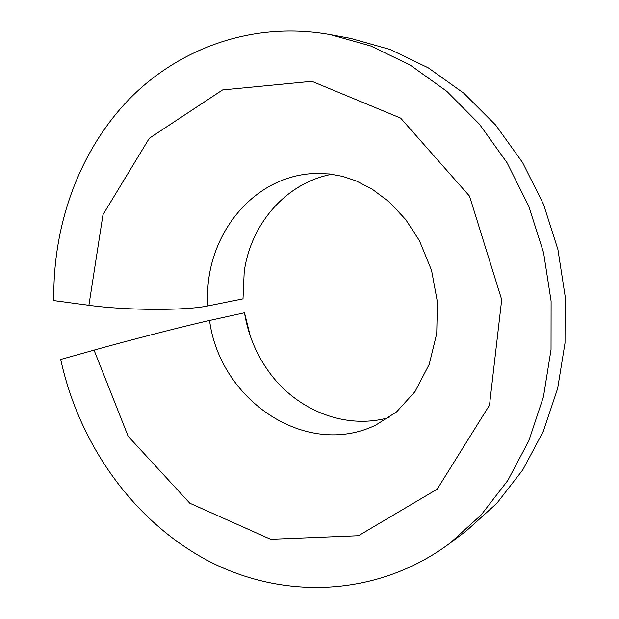 <?xml version="1.0" encoding="UTF-8"?>
<svg xmlns="http://www.w3.org/2000/svg" width="619" height="619" viewBox="0 0 619 619"><rect width="100%" height="100%" fill="white"/><g stroke="black" fill="none" stroke-linecap="round" stroke-linejoin="round"><path stroke-width="0.93" d="M331.923 174.256C286.14 182.752 250.796 223.792 244.211 271.741L243.004 298.861L207.976 305.902C185.979 310.715 126.694 310.568 88.904 305.299L102.986 214.661L149.311 138.269L222.561 89.933L311.844 81.306L400.663 118.113L469.535 196.153L501.692 299.681L489.497 405.166L437.215 489.157L358.494 535.714L270.665 539.296L189.778 503.208L128.156 436.279L94.049 350.114C129.982 340.017 187.572 325.269 209.562 320.48L244.49 312.773C247.863 333.432 255.415 352.288 267.153 369.342C294.412 409.329 344.334 430.329 389.096 417.539M94.049 350.114L60.724 359.446C79.193 444.852 133.805 521.685 208.735 561.131C283.572 599.981 377.342 597.242 449.874 543.273L481.141 514.954L507.804 480.476L528.874 440.666L543.49 396.617L551.026 349.627L551.096 301.174L543.606 252.846L528.781 206.243L507.131 162.898L479.446 124.187L446.732 91.264L410.142 65.018L370.905 46.03L330.291 34.61C253.937 20.845 179.564 47.655 129.085 99.272C78.814 151.438 52.499 225.711 53.868 300.602L88.904 305.299M250.269 335.955L244.49 312.773M330.291 34.61L350.625 38.393L390.202 49.489L428.379 67.897L463.956 93.314L495.726 125.154L522.583 162.573L543.567 204.456L557.912 249.488L565.132 296.192L565.008 343.034L557.634 388.5L543.381 431.164L522.854 469.767L496.871 503.255L466.393 530.831L449.874 543.273M207.976 305.902C202.715 238.741 251.941 174.512 316.618 173.428L329.424 173.947L342.601 176.361L356.026 180.841L371.88 188.942L389.56 202.212L405.747 219.613L419.434 240.675L431.544 270.294L437.432 302.049L436.728 333.548L429.207 364.374L415.024 391.603L396.632 411.836L375.779 425.091C305.987 458.857 219.985 400.385 209.562 320.48"/></g></svg>
